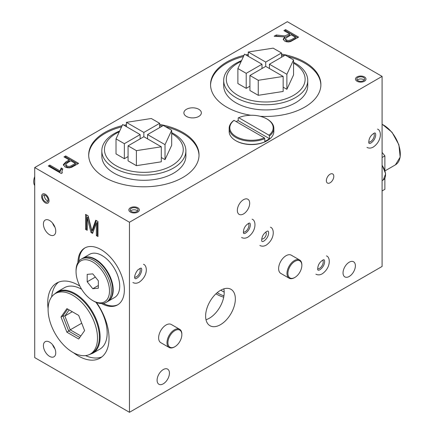 <?xml version="1.0" encoding="UTF-8"?>
<svg xmlns="http://www.w3.org/2000/svg" width="434" height="434" viewBox="0 0 434 434"><rect width="100%" height="100%" fill="white"/><g stroke="black" fill="none" stroke-linecap="round" stroke-linejoin="round"><path stroke-width="0.65" d="M217.184 292.69A25.4 14.664 0 0 0 223.939 295.836M357.019 76.932A5.251 3.033 180 0 1 362.743 76.275A5.251 3.033 180 0 1 365.987 79.08A5.251 3.033 180 0 1 360.73 82.113A5.251 3.033 180 0 1 355.479 79.08A5.251 3.033 180 0 1 357.019 76.932M44.008 193.781A5.251 3.033 -120 0 0 42.684 194.003A5.251 3.033 -120 0 0 41.876 198.213A5.251 3.033 -120 0 0 45.31 202.841A5.251 3.033 -120 0 0 47.935 203.101A5.251 3.033 -120 0 0 48.434 198.034A5.251 3.033 -120 0 0 44.008 193.781M49.584 234.745A8.729 5.04 60 0 1 43.877 227.053A8.729 5.04 60 0 1 45.217 220.054A8.729 5.04 60 0 1 53.946 225.094A8.729 5.04 60 0 1 53.946 235.179A8.729 5.04 60 0 1 49.584 234.745M54.977 227.264A8.729 5.04 60 0 1 52.585 223.125M49.584 356.368A8.729 5.04 60 0 1 43.877 348.676A8.729 5.04 60 0 1 45.217 341.677A8.729 5.04 60 0 1 53.946 346.717A8.729 5.04 60 0 1 53.946 356.797A8.729 5.04 60 0 1 49.584 356.368M54.977 348.882A8.729 5.04 60 0 1 52.585 344.742M139.775 268.5A5.251 3.033 -60 0 1 136.52 276.735A5.251 3.033 -60 0 1 134.73 277.239M373.831 133.368A5.251 3.033 -60 0 1 370.576 141.603A5.251 3.033 -60 0 1 368.786 142.108M186.446 109.297A8.729 5.04 180 0 1 195.962 108.202A8.729 5.04 180 0 1 201.349 112.862A8.729 5.04 180 0 1 192.62 117.902A8.729 5.04 180 0 1 183.886 112.862A8.729 5.04 180 0 1 186.446 109.297M34.72 357.605L34.72 167.557L287.357 21.7L382.094 76.395L382.094 266.443L129.462 412.3L34.72 357.605M129.462 412.3L129.462 222.251L34.72 167.557M96.473 302.482A43.346 25.026 60 0 1 100.048 358.142A43.346 25.026 60 0 1 78.375 355.994A43.346 25.026 60 0 1 73.547 352.766M48.109 308.704A43.346 25.026 60 0 1 56.702 283.06A43.346 25.026 60 0 1 79.867 286.109M77.914 262.532A32.838 18.96 60 0 1 84.711 248.031A32.838 18.96 60 0 1 117.549 266.991A32.838 18.96 60 0 1 117.549 304.907A32.838 18.96 60 0 1 101.594 303.54M91.889 230.872L95.713 220.222L97.981 221.53L97.981 236.546L96.364 235.613L96.364 223.043L92.567 233.416L90.999 232.516L87.212 217.548L87.212 230.324L85.59 229.391L85.59 214.38L88.145 215.85L91.889 230.872L92.816 230.335L96.321 220.575M62.789 168.859L61.921 171.446L62.295 172.895L61.265 173.492L48.261 165.983L49.834 165.072L59.957 170.915L61.237 167.963L62.789 168.859M274.142 36.234L284.791 36.928L283.228 39.223L284.666 41.078L286.543 41.778L288.681 41.946L290.726 41.507L298.597 37.129L285.594 29.62L283.879 30.613L289.624 33.928L284.677 35.897L276.317 34.975L274.142 36.234M159.647 124.439A55.167 31.85 180 0 1 199.027 154.954A55.167 31.85 180 0 1 143.855 186.804A55.167 31.85 180 0 1 88.688 154.954A55.167 31.85 180 0 1 104.849 132.435A55.167 31.85 180 0 1 122.155 125.676M123.978 125.247A55.167 31.85 180 0 1 126.408 124.737M250.781 115.265A55.167 31.85 180 0 1 210.55 84.603A55.167 31.85 180 0 1 226.705 62.078A55.167 31.85 180 0 1 244.011 55.319M245.834 54.89A55.167 31.85 180 0 1 248.27 54.386M281.503 54.082A55.167 31.85 180 0 1 320.883 84.603A55.167 31.85 180 0 1 260.129 116.29M130.39 207.778A5.251 3.033 180 0 1 136.113 207.116A5.251 3.033 180 0 1 139.357 209.92A5.251 3.033 180 0 1 134.106 212.953A5.251 3.033 180 0 1 128.849 209.92A5.251 3.033 180 0 1 130.39 207.778M129.462 222.251L382.094 76.395M69.256 159.934L63.993 156.896L65.697 155.914L78.641 163.385L71.648 167.296L69.494 167.839L67.118 167.714L65.029 166.933L63.315 164.611L65.941 161.849L69.256 159.934L69.256 161.009L65.941 162.924L63.402 165.267M330.084 174.208A5.251 3.033 -60 0 1 332.71 173.947A5.251 3.033 -60 0 1 332.71 180.012A5.251 3.033 -60 0 1 327.453 183.05A5.251 3.033 -60 0 1 326.65 178.835A5.251 3.033 -60 0 1 330.084 174.208M220.483 290.357A21.016 12.136 -60 0 1 230.991 289.315A21.016 12.136 -60 0 1 230.991 313.587A21.016 12.136 -60 0 1 209.975 325.717A21.016 12.136 -60 0 1 206.752 308.878A21.016 12.136 -60 0 1 220.483 290.357M289.163 278.221L280.803 273.398A10.508 6.065 -60 0 1 279.192 264.979A10.508 6.065 -60 0 1 286.055 255.718A10.508 6.065 -60 0 1 291.312 255.197L299.672 260.02A10.508 6.065 120 0 0 294.415 260.541A10.508 6.065 120 0 0 287.552 269.802A10.508 6.065 120 0 0 289.163 278.221A10.508 6.065 120 0 0 294.415 277.7L294.881 277.434A9.852 5.685 -60 0 1 287.916 273.415A9.852 5.685 -60 0 1 294.881 261.349A9.852 5.685 -60 0 1 301.847 265.369A9.852 5.685 -60 0 1 294.881 277.434M169.162 347.504L160.802 342.681A10.508 6.065 -60 0 1 159.191 334.261A10.508 6.065 -60 0 1 166.054 325.001A10.508 6.065 -60 0 1 171.311 324.48L179.671 329.303A10.508 6.065 120 0 0 174.414 329.824A10.508 6.065 120 0 0 167.551 339.084A10.508 6.065 120 0 0 169.162 347.504A10.508 6.065 120 0 0 174.414 346.983L174.88 346.717A9.852 5.685 -60 0 1 167.915 342.697A9.852 5.685 -60 0 1 174.88 330.632A9.852 5.685 -60 0 1 181.846 334.652A9.852 5.685 -60 0 1 174.88 346.717L174.414 346.983M349.213 262.212A8.729 5.04 -60 0 1 353.58 261.778A8.729 5.04 -60 0 1 353.58 271.858A8.729 5.04 -60 0 1 344.851 276.897A8.729 5.04 -60 0 1 343.511 269.905A8.729 5.04 -60 0 1 349.213 262.212M163.271 369.562A8.729 5.04 -60 0 1 167.632 369.133A8.729 5.04 -60 0 1 167.632 379.213A8.729 5.04 -60 0 1 158.904 384.253A8.729 5.04 -60 0 1 157.564 377.26A8.729 5.04 -60 0 1 163.271 369.562M243.517 199.683A8.729 5.04 -60 0 1 247.885 199.249A8.729 5.04 -60 0 1 247.885 209.329A8.729 5.04 -60 0 1 239.15 214.374A8.729 5.04 -60 0 1 237.816 207.376A8.729 5.04 -60 0 1 243.517 199.683M243.447 56.534A55.167 31.85 0 0 0 226.705 63.152A55.167 31.85 0 0 0 210.555 85.135M320.878 85.135A55.167 31.85 0 0 0 287.46 56.404M284.243 55.671A55.167 31.85 0 0 0 281.503 55.156M248.27 55.46A55.167 31.85 0 0 0 247.19 55.671M121.591 126.885A55.167 31.85 0 0 0 104.849 133.504A55.167 31.85 0 0 0 88.699 155.491M199.016 155.491A55.167 31.85 0 0 0 165.604 126.755M162.381 126.028A55.167 31.85 0 0 0 159.647 125.507M126.408 125.811A55.167 31.85 0 0 0 125.328 126.028M85.547 355.62A43.346 25.026 -120 0 0 101.827 356.932M58.639 282.127A43.346 25.026 -120 0 0 51.635 296.889M103.265 303.404A32.838 18.96 -120 0 0 118.01 304.63M85.183 247.771A32.838 18.96 -120 0 0 78.874 261.149M206.004 319.733A21.016 12.136 120 0 0 223.819 288.87M322.75 260.134A5.251 3.033 -60 0 1 319.495 268.375A5.251 3.033 -60 0 1 317.704 268.874M265.646 232.114A3.939 2.273 -60 0 1 266.004 235.32A3.939 2.273 -60 0 1 263.487 238.613A3.939 2.273 -60 0 1 261.724 238.901M248.443 223.456A5.251 3.033 -60 0 1 245.188 231.691A5.251 3.033 -60 0 1 243.398 232.195M291.176 34.823L285.903 38.084L285.605 39.12L286.451 40.058L288.615 40.557L291.371 39.684L295.483 37.308L291.176 34.823M285.561 39.912L286.451 41.127L288.615 41.626L291.371 40.753L295.483 38.382L295.483 37.308M283.331 39.744L284.823 38.024L284.823 36.95M297.67 37.666L285.594 30.695L285.594 29.62M285.594 30.695L284.807 31.145M276.317 34.975L276.317 36.049L284.802 36.966L286.288 36.771L289.624 35.002L289.624 33.928M276.317 36.049L275.666 36.429M49.188 166.52L49.834 166.146L49.834 165.072M49.834 166.146L59.957 171.989L59.957 170.915M59.957 171.989L61.237 169.038L61.237 167.963M61.237 169.038L62.35 169.678M61.921 171.446L61.975 173.079M64.921 157.433L65.697 156.989L65.697 155.914M65.697 156.989L77.713 163.922M75.386 163.477L70.807 160.83L67.465 162.761L65.724 164.643L66.738 165.88L68.496 166.439L70.21 166.293L75.386 163.477L75.386 164.551L70.21 167.367L68.496 167.513L66.738 166.954L65.724 165.712L65.724 164.643M97.981 235.472L97.292 235.076L96.364 235.613M97.292 235.076L97.292 222.506L96.364 223.043M97.292 222.506L96.326 223.022M92.887 232.532L91.927 231.978L90.999 232.516M91.927 231.978L88.189 217.043L87.261 217.58M88.189 217.043L87.212 217.548M87.212 229.255L86.523 228.854L85.59 229.391M86.523 228.854L86.523 214.911M136.889 211.532A3.939 2.273 -0 0 0 138.045 209.92A3.939 2.273 -0 0 0 134.106 207.647A3.939 2.273 -0 0 0 130.162 209.92A3.939 2.273 -0 0 0 132.598 212.02A3.939 2.273 -0 0 0 136.889 211.532M137.822 212.063A5.251 3.033 -0 0 0 139.357 209.92A5.251 3.033 -0 0 0 134.106 206.888A5.251 3.033 -0 0 0 128.849 209.92A5.251 3.033 -0 0 0 132.093 212.725A5.251 3.033 -0 0 0 137.822 212.063M137.578 210.995A3.939 2.273 -0 0 0 134.106 209.79A3.939 2.273 -0 0 0 130.629 210.995M363.518 80.686A3.939 2.273 0 0 0 364.674 79.08A3.939 2.273 0 0 0 360.73 76.802A3.939 2.273 0 0 0 356.791 79.08A3.939 2.273 0 0 0 359.222 81.18A3.939 2.273 0 0 0 363.518 80.686M364.446 81.223A5.251 3.033 0 0 0 365.987 79.08A5.251 3.033 0 0 0 360.73 76.042A5.251 3.033 0 0 0 355.479 79.08A5.251 3.033 0 0 0 358.723 81.88A5.251 3.033 0 0 0 364.446 81.223M364.207 80.149A3.939 2.273 0 0 0 360.73 78.95A3.939 2.273 0 0 0 357.258 80.149M215.958 293.785A27.586 15.928 0 0 0 223.7 297.192M224.194 292.163L220.776 290.194M171.69 133.488A39.407 22.752 180 0 1 171.739 165.669A39.407 22.752 180 0 1 116.003 165.685A39.407 22.752 180 0 1 115.992 133.504A39.407 22.752 180 0 1 119.312 131.795M119.692 130.976A42.033 24.266 0 0 0 114.137 133.672A42.033 24.266 0 0 0 101.822 150.831A42.033 24.266 0 0 0 127.77 173.253A42.033 24.266 0 0 0 173.578 167.991A42.033 24.266 0 0 0 185.888 150.831A42.033 24.266 0 0 0 171.69 132.647M165.018 159.669L171.69 145.287L171.69 130.271L163.363 125.464L147.571 134.578L165.018 144.652L165.018 159.669L161.302 157.52M140.144 138.869L140.144 134.578L122.692 124.504L116.019 138.885L116.019 153.902L124.352 158.708L128.068 156.566M128.068 145.84L128.068 160.857L136.401 165.663L161.302 161.811L161.302 146.795L143.855 136.721L128.068 145.84L136.401 150.647L136.401 165.663M185.888 150.831L185.888 156.028A42.033 24.266 180 0 1 173.578 173.188A42.033 24.266 180 0 1 127.77 178.45A42.033 24.266 180 0 1 101.822 156.028L101.822 150.831M147.571 138.869L147.571 134.578M159.647 127.607L159.647 123.316L151.314 118.509L126.408 122.361L143.855 132.435L143.855 136.721M143.855 132.435L159.647 123.316M116.019 138.885L124.352 143.692L140.144 134.578M124.352 143.692L124.352 158.708M126.408 122.361L126.408 126.652M136.401 150.647L161.302 146.795M165.018 144.652L171.69 130.271M293.552 63.136A39.407 22.752 180 0 1 293.601 95.317A39.407 22.752 180 0 1 237.859 95.334A39.407 22.752 180 0 1 237.854 63.152A39.407 22.752 180 0 1 241.168 61.438M241.548 60.619A42.033 24.266 0 0 0 235.993 63.315A42.033 24.266 0 0 0 223.684 80.474A42.033 24.266 0 0 0 249.631 102.896A42.033 24.266 0 0 0 295.44 97.639A42.033 24.266 0 0 0 307.749 80.474A42.033 24.266 0 0 0 293.552 62.295M286.879 89.312L293.552 74.93L293.552 59.919L285.219 55.107L269.433 64.221L286.879 74.295L286.879 89.312L283.163 87.169M262 68.512L262 64.221L244.554 54.152L237.881 68.529L237.881 83.545L246.208 88.357L249.924 86.209M249.924 75.483L249.924 90.5L258.257 95.312L283.163 91.455L283.163 76.444L265.716 66.369L249.924 75.483L258.257 80.295L258.257 95.312M307.749 80.474L307.749 85.672A42.033 24.266 180 0 1 295.44 102.831A42.033 24.266 180 0 1 249.631 108.093A42.033 24.266 180 0 1 223.684 85.672L223.684 80.474M269.433 68.512L269.433 64.221M281.503 57.25L281.503 52.964L273.176 48.152L248.27 52.004L265.716 62.078L265.716 66.369M265.716 62.078L281.503 52.964M237.881 68.529L246.208 73.341L262 64.221M246.208 73.341L246.208 88.357M248.27 52.004L248.27 56.295M258.257 80.295L283.163 76.444M286.879 74.295L293.552 59.919M264.333 137.855L234.034 120.364A21.673 12.515 180 0 0 236.177 136.618A21.673 12.515 180 0 0 264.333 137.855L264.8 138.663L264.8 141.343A22.329 12.89 180 0 0 269.443 138.663L269.443 135.983L268.977 135.175L238.678 117.679A21.673 12.515 180 0 1 266.829 118.921A21.673 12.515 180 0 1 268.977 135.175M264.8 138.663A22.329 12.89 180 0 1 241.461 139.819A22.329 12.89 180 0 1 229.174 128.307L229.174 131.524A22.329 12.89 0 0 0 235.716 140.638A22.329 12.89 0 0 0 264.8 141.88A22.329 12.89 0 0 0 267.295 140.638A22.329 12.89 0 0 0 273.838 131.524L273.838 128.307A22.329 12.89 180 0 1 269.443 135.983M229.174 128.307A22.329 12.89 180 0 1 233.563 120.63L234.034 120.364M236.188 121.607A22.329 12.89 180 0 1 238.212 120.63L269.443 138.663M238.678 117.679L238.212 117.945L238.212 120.63M266.829 118.921L267.295 119.187A22.329 12.89 180 0 1 273.838 128.307M235.716 140.638L236.177 140.904A21.673 12.515 0 0 0 266.829 140.904L267.295 140.638M382.094 157.488L384.882 155.882L384.882 170.231M382.094 190.927L384.882 189.316L384.882 178.271M382.094 152.415L384.882 155.882M55.335 293.563L57.19 292.489A34.942 20.17 60 0 1 74.659 294.219A34.942 20.17 60 0 1 97.487 325.006A34.942 20.17 60 0 1 92.133 353.005L90.272 354.079A34.942 20.17 60 0 1 55.335 333.903A34.942 20.17 60 0 1 55.335 293.563A34.942 20.17 60 0 1 72.803 295.294A34.942 20.17 60 0 1 95.626 326.08A34.942 20.17 60 0 1 90.272 354.079M95.887 302.243A35.463 20.474 60 0 1 99.825 349.169L92.767 353.249A35.463 20.474 -120 0 0 98.203 324.827A35.463 20.474 -120 0 0 75.033 293.574A35.463 20.474 -120 0 0 57.299 291.816L54.337 294.209M57.299 291.816L64.357 287.742A35.463 20.474 60 0 1 81.614 289.228M61.004 317.01L66.907 332.211L78.7 339.025L84.603 330.632L78.7 315.426L66.907 308.617L61.004 317.01L62.865 315.936L68.762 331.137L79.775 337.495M67.688 309.068L62.865 315.936L64.867 316.017L69.152 309.914M66.907 332.211L70.227 329.84L81.717 323.205M80.849 335.97L70.227 329.84L64.867 316.017L72.294 311.731M45.31 201.772A3.939 2.273 -120 0 0 47.279 201.967A3.939 2.273 -120 0 0 47.279 197.416A3.939 2.273 -120 0 0 43.34 195.137A3.939 2.273 -120 0 0 42.738 198.3A3.939 2.273 -120 0 0 45.31 201.772M45.31 202.841A5.251 3.033 -120 0 0 47.935 203.101A5.251 3.033 -120 0 0 47.935 197.036A5.251 3.033 -120 0 0 42.684 194.003A5.251 3.033 -120 0 0 41.876 198.213A5.251 3.033 -120 0 0 45.31 202.841M44.501 195.007A3.939 2.273 -120 0 0 47.17 200.698A3.939 2.273 -120 0 0 47.979 201.023M301.847 265.369L301.847 264.832A10.508 6.065 120 0 0 299.672 260.02M181.846 334.652L181.846 334.115A10.508 6.065 120 0 0 179.671 329.303M87.201 274.364L92.773 273.865L98.344 280.798L98.344 288.225L92.773 288.724L87.201 281.791L87.201 274.364M87.201 281.791L95.361 277.082M92.773 288.724L98.344 285.507M92.773 261.99A23.642 13.649 60 0 1 109.493 290.948A23.642 13.649 60 0 1 92.773 300.599A23.642 13.649 60 0 1 76.053 271.641A23.642 13.649 60 0 1 92.773 261.99M76.053 271.641L76.053 270.572A24.955 14.409 60 0 1 81.223 259.147A24.955 14.409 60 0 1 93.701 260.384A24.955 14.409 60 0 1 110.003 282.371A24.955 14.409 60 0 1 106.178 302.373A24.955 14.409 60 0 1 93.701 301.136L92.773 300.599M81.223 259.147L82.617 258.339A24.955 14.409 60 0 1 95.095 259.575A24.955 14.409 60 0 1 111.397 281.568A24.955 14.409 60 0 1 107.572 301.57L106.178 302.373M86.936 257.178A24.695 14.257 60 0 1 95.561 259.521A24.695 14.257 60 0 1 110.741 298.413M82.851 258.208A24.955 14.409 60 0 1 83.078 258.073A24.955 14.409 60 0 1 95.561 259.31A24.955 14.409 60 0 1 111.863 281.303A24.955 14.409 60 0 1 108.039 301.299A24.955 14.409 60 0 1 107.806 301.429M83.078 258.073L89.583 254.319A24.955 14.409 60 0 1 102.061 255.555A24.955 14.409 60 0 1 118.363 277.548A24.955 14.409 60 0 1 114.538 297.545L108.039 301.299M382.094 165.397A11.165 6.445 60 0 1 383.217 180.018L382.094 180.663M34.72 185.557A11.165 6.445 -60 0 1 34.72 176.584M382.094 124.308A23.642 13.649 60 0 1 398.727 144.967A23.642 13.649 60 0 1 395.401 164.871L385.077 170.833M285.556 38.838L285.556 39.912M366.958 147.403C368.998 148.444 371.146 148.309 373.397 146.996C382.316 140.638 381.443 130.086 377.504 129.137M371.065 142.949C373.799 140.92 375.339 138.359 375.687 135.267C375.784 133.124 375.182 132.484 373.875 133.352C370.631 135.43 368.933 138.365 368.791 142.157C368.656 143.589 369.41 143.855 371.065 142.949M259.868 245.481C261.903 246.523 264.051 246.387 266.308 245.074C275.227 238.716 274.353 228.165 270.415 227.215M263.97 241.027C266.704 238.998 268.25 236.438 268.597 233.346C268.695 231.203 268.093 230.562 266.785 231.43C263.536 233.508 261.843 236.443 261.702 240.235C261.561 241.667 262.32 241.933 263.97 241.027M241.57 237.49C243.61 238.532 245.752 238.396 248.009 237.083C256.928 230.725 256.055 220.174 252.116 219.224M245.671 233.036C248.411 231.007 249.951 228.447 250.299 225.354C250.396 223.212 249.794 222.571 248.487 223.439C245.243 225.517 243.545 228.452 243.403 232.244C243.268 233.676 244.022 233.942 245.671 233.036M89.214 354.621L92.767 353.249M315.871 274.174C317.91 275.21 320.059 275.075 322.316 273.767C331.234 267.409 330.361 256.852 326.422 255.903M319.977 269.715C322.712 267.691 324.258 265.131 324.605 262.033C324.703 259.89 324.095 259.255 322.787 260.118C319.543 262.201 317.851 265.136 317.71 268.923C317.569 270.355 318.328 270.621 319.977 269.715M382.094 165.034L385.652 173.828L383.217 180.018M137.003 278.08C134.079 280.576 133.39 275.834 137.697 270.046C140.35 268.087 141.576 267.615 141.365 268.624C142.406 268.744 141.213 275.579 137.003 278.08M143.448 264.268C147.327 265.386 148.379 275.547 139.341 282.127C137.084 283.44 134.936 283.576 132.896 282.534M34.72 185.611L34.72 175.998M382.094 124.157L392.005 132.24L398.873 144.728L400.191 157.086L395.401 164.871"/></g></svg>
